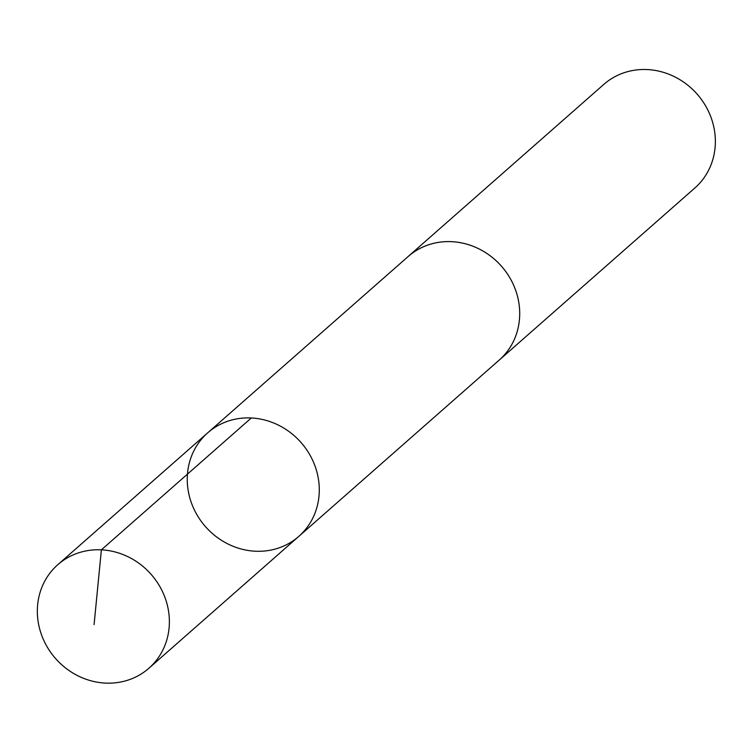 <?xml version="1.0" encoding="UTF-8"?>
<svg xmlns="http://www.w3.org/2000/svg" width="753" height="753" viewBox="0 0 753 753"><rect width="100%" height="100%" fill="white"/><g stroke="black" fill="none" stroke-linecap="round" stroke-linejoin="round"><path stroke-width="1.13" d="M207.724 432.815L408.164 256.519A68.947 63.647 48.7 0 1 488.979 254.919A68.947 63.647 48.7 0 1 499.239 360.056L298.819 536.371A68.956 63.657 -131.3 0 0 288.559 431.224A68.956 63.657 -131.3 0 0 207.724 432.815A68.956 63.657 -131.3 0 0 205.475 526.639A68.956 63.657 -131.3 0 0 298.819 536.371A68.956 63.657 -131.3 0 0 288.559 431.224A68.956 63.657 -131.3 0 0 207.724 432.815L57.812 564.684A68.965 63.666 48.7 0 1 138.656 563.084A68.965 63.666 48.7 0 1 148.906 668.24A68.965 63.666 48.7 0 1 68.062 669.85A68.965 63.666 48.7 0 1 57.812 564.684M407.109 257.441A68.965 63.666 48.7 0 1 408.145 256.509A68.965 63.666 48.7 0 1 501.498 266.242A68.965 63.666 48.7 0 1 499.248 360.066A68.965 63.666 48.7 0 1 498.185 360.979M408.145 256.509L603.793 84.411A68.965 63.666 48.7 0 1 697.146 94.144A68.965 63.666 48.7 0 1 694.887 187.968L499.248 360.066M251.295 417.981L101.382 549.841L94.078 624.632M298.819 536.371L148.906 668.24"/></g></svg>
